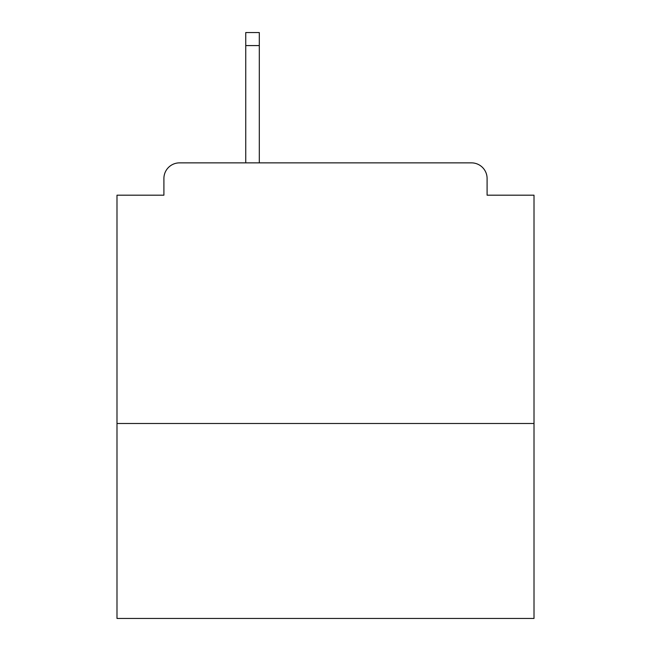 <?xml version="1.0" encoding="UTF-8"?>
<svg xmlns="http://www.w3.org/2000/svg" width="651" height="651" viewBox="0 0 651 651"><rect width="100%" height="100%" fill="white"/><g stroke="black" fill="none" stroke-linecap="round" stroke-linejoin="round"><path stroke-width="0.98" d="M534.007 423.5L534.007 195.186L487.094 195.186L487.094 178.504A15.64 15.64 0 0 0 471.454 162.864L179.546 162.864A15.64 15.64 0 0 0 163.906 178.504L163.906 195.186L116.993 195.186L116.993 618.45L534.007 618.45L534.007 423.5L116.993 423.5M163.906 178.504L163.906 195.186M471.454 162.864L406.818 162.864M244.182 162.864L179.546 162.864M487.094 195.186L487.094 178.504M259.301 45.578L245.744 45.578L245.744 32.55L259.301 32.55L259.301 162.864M245.744 45.578L245.744 162.864"/></g></svg>
